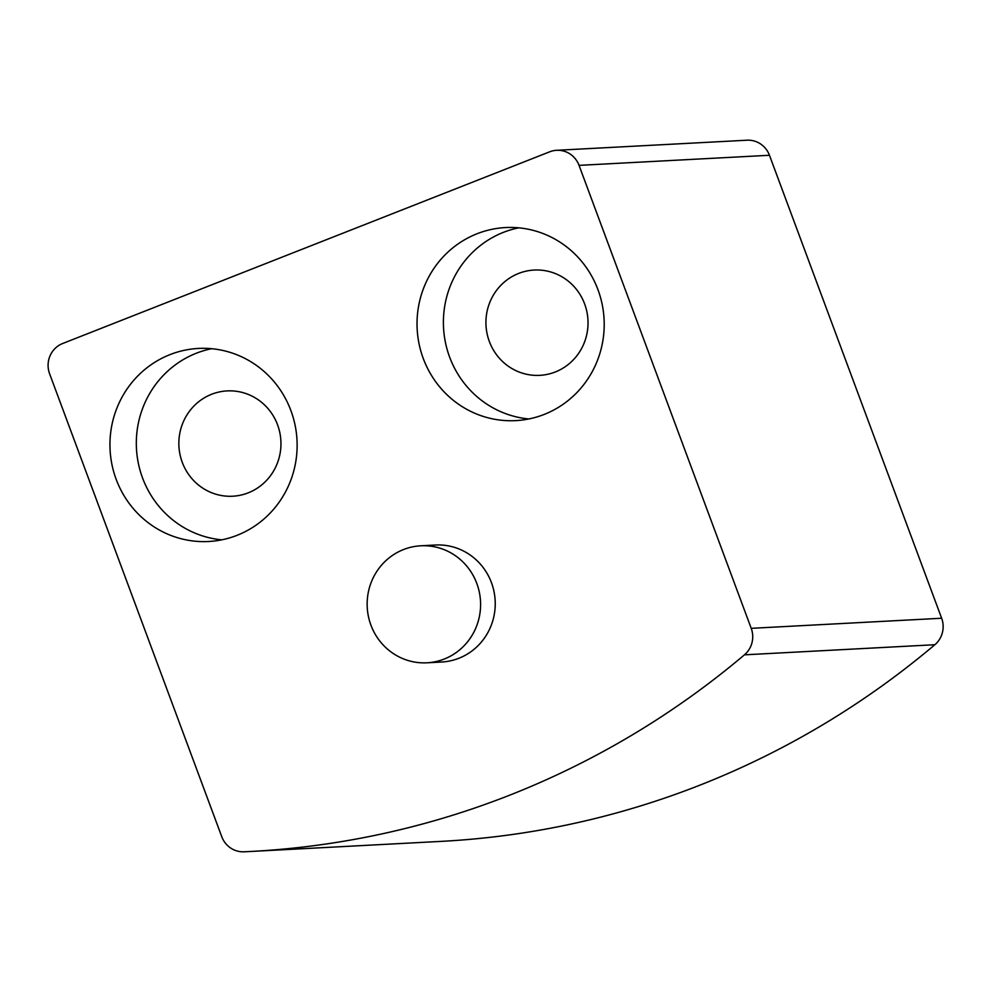 <?xml version="1.0" encoding="UTF-8"?>
<svg xmlns="http://www.w3.org/2000/svg" width="992" height="992" viewBox="0 0 992 992"><rect width="100%" height="100%" fill="white"/><g stroke="black" fill="none" stroke-linecap="round" stroke-linejoin="round"><path stroke-width="1.49" d="M49.6 373.761L221.774 836.727A23.436 22.692 -93 0 0 244.007 851.793A878.776 850.776 -93 0 0 250.902 851.458A878.776 850.776 -93 0 0 744.446 654.832A23.436 22.692 -93 0 0 751.217 628.333L579.043 165.366A23.436 22.692 -93 0 0 556.624 150.3A23.436 22.692 -93 0 0 549.717 151.801L62.632 343.517A23.436 22.692 -93 0 0 49.6 373.761M250.902 851.458L441.328 841.365A878.776 850.776 -93 0 0 934.861 644.726A23.436 22.692 -93 0 0 941.644 618.239L769.457 155.273A23.436 22.692 -93 0 0 747.038 140.207L556.624 150.3M420.769 545.798L435.414 545.017A58.59 56.718 87 0 1 495.157 600.52A58.59 56.718 87 0 1 441.626 662.024L426.969 662.805A58.59 56.718 87 0 1 370.921 625.134A58.59 56.718 87 0 1 420.769 545.798A58.59 56.718 87 0 1 480.512 601.288A58.59 56.718 87 0 1 426.969 662.805M423.262 358.484A96.67 93.583 87 0 1 505.498 227.565A96.67 93.583 87 0 1 604.066 319.139A96.67 93.583 87 0 1 515.728 420.62A96.67 93.583 87 0 1 423.262 358.484M116.176 479.347A96.67 93.583 87 0 1 198.425 348.44A96.67 93.583 87 0 1 296.992 440.014A96.67 93.583 87 0 1 208.655 541.496A96.67 93.583 87 0 1 116.176 479.347M221.786 539.834A96.67 93.583 87 0 1 142.55 477.946A96.67 93.583 87 0 1 211.656 348.7M182.255 462.322A52.725 51.051 87 0 1 227.118 390.91A52.725 51.051 87 0 1 280.885 440.857A52.725 51.051 87 0 1 232.698 496.223A52.725 51.051 87 0 1 182.255 462.322M528.86 418.959A96.67 93.583 87 0 1 449.624 357.083A96.67 93.583 87 0 1 518.729 227.838M489.329 341.459A52.725 51.051 87 0 1 534.192 270.047A52.725 51.051 87 0 1 587.958 319.994A52.725 51.051 87 0 1 539.772 375.348A52.725 51.051 87 0 1 489.329 341.459M934.861 644.726L744.446 654.832M941.644 618.239L751.217 628.333M769.457 155.273L579.043 165.366"/></g></svg>
